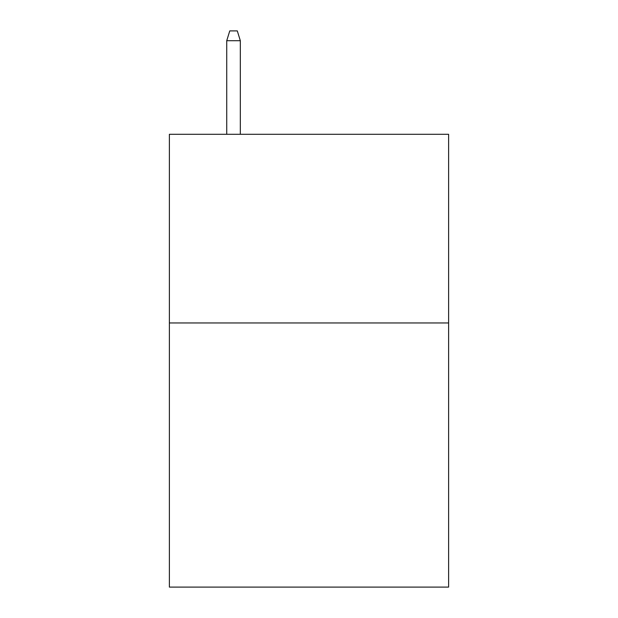 <?xml version="1.0" encoding="UTF-8"?>
<svg xmlns="http://www.w3.org/2000/svg" width="618" height="618" viewBox="0 0 618 618"><rect width="100%" height="100%" fill="white"/><g stroke="black" fill="none" stroke-linecap="round" stroke-linejoin="round"><path stroke-width="0.93" d="M448.614 322.959L448.614 587.1L169.386 587.1L169.386 134.291L448.614 134.291L448.614 322.959L169.386 322.959M240.325 134.291L240.325 40.711L226.736 40.711L226.736 134.291M226.736 40.711L229.757 30.9L237.304 30.9L240.325 40.711"/></g></svg>
